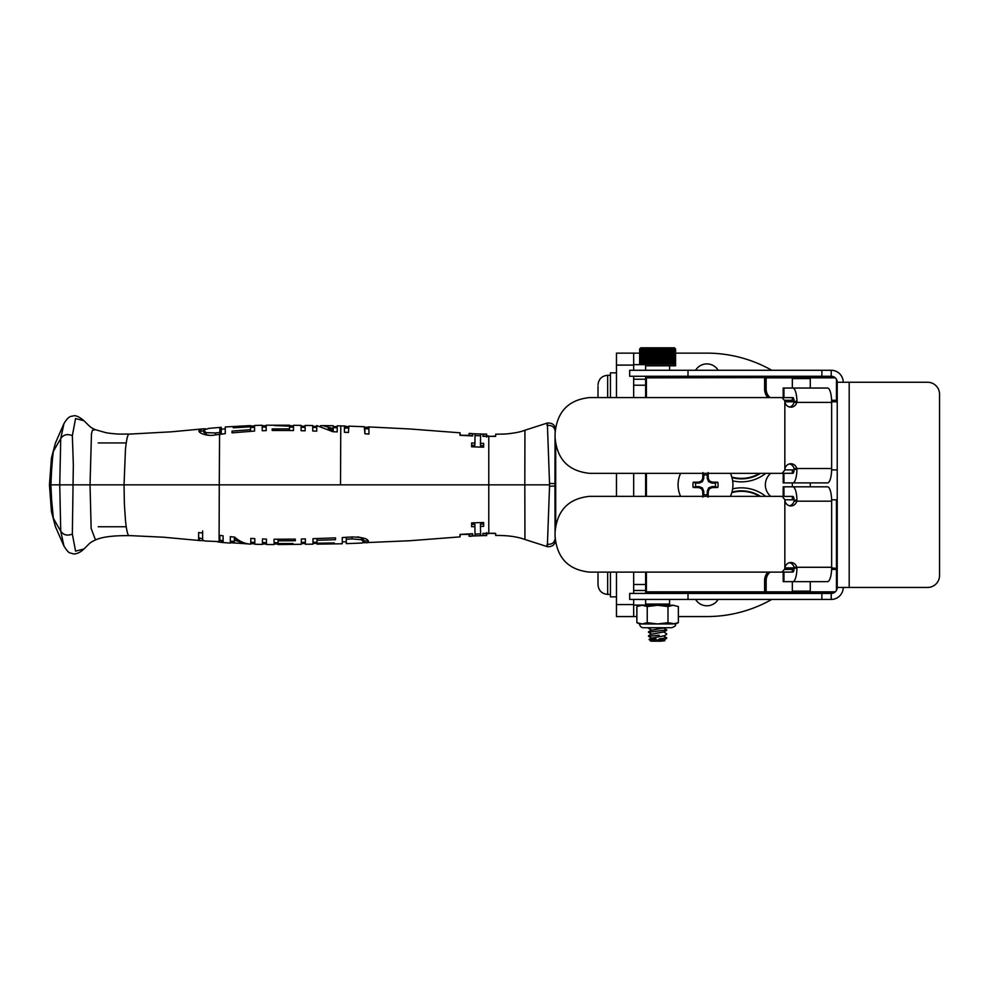 <?xml version="1.0" encoding="UTF-8"?>
<svg xmlns="http://www.w3.org/2000/svg" width="989" height="989" viewBox="0 0 989 989"><rect width="100%" height="100%" fill="white"/><g stroke="black" fill="none" stroke-linecap="round" stroke-linejoin="round"><path stroke-width="1.48" d="M645.632 377.081L793.821 377.081L792.325 378.577L810.275 378.577L810.275 388.047M834.271 592.621L645.632 592.621M732.651 480.852A38.917 38.917 0 0 0 765.709 473.348M731.971 477.588A35.925 35.925 0 0 0 760.541 473.348M765.709 496.342A38.917 38.917 0 0 0 732.651 488.85M760.541 496.342A35.925 35.925 0 0 0 731.971 492.102M646.398 572.112L646.398 592.621L645.632 591.855L645.632 572.112M645.632 496.342L645.632 473.348M645.632 397.578L645.632 377.847L646.398 377.081L646.398 397.578M645.632 376.265L645.632 377.847L765.152 377.625L766.141 377.847L766.141 389.06A11.213 11.213 0 0 0 770.072 397.578M764.608 592.621L764.608 591.855L645.632 591.855L645.632 593.437M646.398 473.348L646.398 496.342M770.74 473.348A14.971 14.971 0 0 0 770.74 496.342M837.226 469.886L831.625 469.886M794.155 469.886L784.846 469.886M784.846 499.816L794.155 499.816M831.625 499.816L837.226 499.816M831.638 567.896L836.682 568.44L831.625 568.663M794.155 568.663L784.846 568.663M836.459 568.663L836.459 569.429L831.601 569.429M836.459 590.384L836.459 569.429M770.072 572.112A11.213 11.213 0 0 0 766.141 580.642L766.141 591.855L793.054 591.855M809.546 591.855L835.297 591.855M766.141 591.855L765.152 592.077M764.608 591.855L764.608 580.642L765.375 580.642A11.979 11.979 0 0 1 768.947 572.112A11.979 11.979 0 0 0 765.375 580.642L765.375 591.855M836.459 567.896L836.459 499.816M793.821 377.081L834.246 377.081M835.285 377.847L809.546 377.847M793.054 377.847L766.141 377.847M831.601 400.261L836.459 400.261L836.459 379.319M836.459 400.261L837.226 401.794L831.638 401.794M765.375 377.847L765.375 389.06A11.979 11.979 0 0 0 768.947 397.578A11.979 11.979 0 0 1 765.375 389.06L766.141 389.06M784.846 401.027L794.155 401.027M831.625 401.027L836.459 401.027M759.626 473.348A35.443 35.443 0 0 1 731.811 477.057M715.282 483.089L711.895 483.089L708.619 481.73L707.271 478.466L707.271 475.079A9.927 9.927 0 0 0 703.748 475.079L703.748 478.466L702.388 481.73L699.124 483.089L695.737 483.089A9.927 9.927 0 0 0 695.737 486.613L699.124 486.613L702.388 487.96L703.748 491.236L703.748 494.624A9.927 9.927 0 0 0 707.271 494.624L707.271 491.236L708.619 487.96L711.895 486.613L715.282 486.613A9.927 9.927 0 0 0 715.282 483.089L717.816 482.224A12.585 12.585 0 0 1 717.816 487.478A35.567 3.103 180 0 1 712.092 487.614A35.517 3.091 157.5 0 1 709.41 488.751A35.517 3.091 112.5 0 1 708.272 491.434A35.567 3.103 90 0 1 708.161 496.342M715.282 486.613L717.816 487.478M680.593 496.342A27.432 27.432 0 0 1 680.593 473.348M730.414 473.348A27.432 27.432 0 0 1 730.414 496.342M708.161 473.348A35.567 3.103 90 0 1 708.272 478.256A35.517 3.091 67.5 0 1 709.41 480.938A35.517 3.091 22.5 0 1 712.092 482.088A35.567 3.103 0 0 1 717.816 482.224M702.858 496.342A35.567 3.103 -90 0 1 702.746 491.434A35.517 3.091 -112.5 0 1 701.597 488.751A35.517 3.091 -157.5 0 1 698.914 487.614A35.567 3.103 180 0 1 693.202 487.478A12.585 12.585 0 0 1 693.202 482.224A35.567 3.103 0 0 1 698.914 482.088A35.517 3.091 -22.5 0 1 701.597 480.938A35.517 3.091 -67.5 0 1 702.746 478.256A35.567 3.103 -90 0 1 702.858 473.348M707.271 494.624L708.136 497.158M703.748 494.624L702.882 497.158M703.748 478.466L702.746 478.256M703.748 475.079L702.882 472.544M702.388 481.73L701.597 480.938M699.124 483.089L698.914 482.088M695.737 483.089L693.202 482.224M695.737 486.613L693.202 487.478M699.124 486.613L698.914 487.614M702.388 487.96L701.597 488.751M703.748 491.236L702.746 491.434M707.271 475.079L708.136 472.544M707.271 478.466L708.272 478.256M708.619 481.73L709.41 480.938M711.895 483.089L712.092 482.088M711.895 486.613L712.092 487.614M708.619 487.96L709.41 488.751M707.271 491.236L708.272 491.434M731.811 492.646A35.443 35.443 0 0 1 759.626 496.342M645.632 370.282L645.632 364.632L633.665 364.632L633.665 353.135L616.481 353.135L616.481 365.102L633.665 365.102M633.665 604.588L616.481 604.588L616.481 616.567L633.665 616.567L633.665 605.07L645.632 605.07L633.665 605.07L633.665 599.433M616.481 496.342L616.481 473.348M616.481 397.578L616.481 365.102M758.415 592.621A13.166 13.166 0 0 1 757.698 593.437M738.523 593.437A13.166 13.166 0 0 1 737.806 592.621M720.041 592.621A13.166 13.166 0 0 1 720.017 593.437M718.138 599.433A13.166 13.166 0 0 1 695.601 599.433M693.722 593.437A13.166 13.166 0 0 1 693.697 592.621M693.697 377.081A13.166 13.166 0 0 1 693.722 376.265M695.588 370.282A13.166 13.166 0 0 1 718.15 370.282M720.017 376.265A13.166 13.166 0 0 1 720.041 377.081M737.806 377.081A13.166 13.166 0 0 1 738.511 376.265M757.71 376.265A13.166 13.166 0 0 1 758.415 377.081M616.481 604.588L616.481 572.112M678.355 616.567L706.801 616.567A131.71 131.71 0 0 0 771.766 599.433M781.347 593.437A131.71 131.71 0 0 0 782.534 592.621M782.534 377.081A131.71 131.71 0 0 0 781.359 376.265M771.779 370.282A131.71 131.71 0 0 0 706.801 353.135L675.574 353.135M636.867 616.567L633.665 616.567M633.665 353.135L639.66 353.135M126.246 526.754L98.195 526.754M555.076 436.31L554.953 484.845L555.694 484.845L555.694 444.234M51.428 511.548L55.409 526.63L51.453 511.684L49.45 484.845L51.453 458.006L55.409 443.072L51.428 458.154M52.528 458.303L51.651 469.392A56.744 5.897 91.6 0 0 51.589 470.48L50.896 484.845L90.036 484.845L91.47 433.812L92.397 430.203L95.476 429.733C89.566 427.025 90.283 426.815 83.941 420.708L75.56 418.582L72.345 435.63L73.334 464.632L72.345 534.072C67.24 536.063 63.37 535.074 60.737 531.093L59.748 484.845L60.737 438.609A990.372 588.64 -171.2 0 0 53.344 451.528L52.528 458.303M49.462 484.845L50.896 484.845L51.589 499.222A56.744 5.897 -91.6 0 0 51.651 500.31L53.344 518.174A990.372 588.64 171.2 0 0 60.737 531.093L63.964 546.101M555.694 484.845L555.694 525.456M555.076 533.392L554.953 486.081L549.538 486.217A28.866 16.492 -90 0 0 549.55 484.944L549.575 484.82A28.866 16.492 -90 0 0 549.538 483.473L547.436 425.554C551.775 424.998 554.347 426.803 555.15 430.957L555.15 431.093M555.262 429.708L555.237 428.954C554.916 424.8 552.295 422.822 547.35 423.032L524.936 430.227L524.813 484.845L549.563 484.845M209.05 428.361L203.61 430.079L206.095 432.663L215.515 432.959L221.264 432.255L221.264 427.347M219.917 427.458L219.805 434.332M63.964 423.589L60.737 438.609C63.37 434.628 67.24 433.639 72.345 435.63M549.538 486.217L547.436 544.148C551.775 544.692 554.347 542.887 555.15 538.733L555.15 538.609M554.953 484.845L554.953 486.081M225.269 433.639L225.269 427.322L225.269 433.639L219.558 434.356L219.274 484.845L524.813 484.845L524.936 539.475L547.35 546.67C552.295 546.88 554.916 544.902 555.237 540.736L555.262 539.982M361.418 543.06L363.927 542.219L361.442 539.722L352.022 538.918L346.286 539.24L346.286 543.332M547.436 425.554C547.449 422.167 547.325 422.105 547.053 425.344M495.712 435.247L495.563 436.372L488.789 436.409L495.65 436.112M221.264 427.297L208.222 428.435M215.515 434.9L215.515 432.959M209.495 435.321L206.095 434.678L203.61 432.008L203.61 430.079M547.436 544.148C547.449 547.523 547.325 547.597 547.053 544.358M495.712 534.456L495.563 533.318L488.789 533.281L495.65 533.59M363.927 542.219L363.927 540.303L361.442 537.719L357.635 536.866M352.022 536.965L352.022 538.918M346.286 537.336L346.286 539.24M346.286 537.212L346.286 541.44M459.984 435.284L469.083 435.284M469.145 434.295L469.058 435.519A557.264 557.252 -90 0 0 472.655 435.704M482.953 436.297L482.966 436.075A472.866 472.866 -89.9 0 0 486.613 436.149L486.699 437.076M364.892 429.016L364.892 433.751L364.335 426.741L348.845 426.148L348.449 432.502L344.432 432.267L344.432 426.247L348.449 426.692M368.909 429.226L368.205 428.806L368.205 426.927L368.909 427.322L368.909 434.109L364.892 433.751M345.791 428.101L344.432 428.138L344.432 432.267M475.041 433.825L474.893 445.384L471.654 445.26L471.629 446.805L471.654 442.961L474.893 443.097L475.041 433.825A534.95 534.938 89.9 0 1 471.827 433.689L483.856 434.097M483.67 445.656L480.456 445.569L480.456 443.282L483.67 443.369L483.646 447.213L471.617 446.793M221.264 433.775L221.264 432.255M55.347 526.494L63.877 545.916C69.292 554.569 69.527 552.295 72.568 553.692C73.013 554.013 78.02 554.755 83.917 549.006L75.56 551.12L72.345 534.072M199.506 431.6L203.61 430.709M459.984 534.406L469.083 534.406M469.145 535.408L469.058 534.171A557.264 557.252 90 0 1 472.655 533.998M482.953 533.392L482.966 533.627A472.866 472.866 89.9 0 1 486.613 533.541L486.699 532.614M346.286 541.749L342.268 541.873L342.268 540.513M367.908 540.785L363.927 541.082M475.041 535.865L474.893 524.306L471.654 524.442L471.629 522.897L471.654 526.729L474.893 526.593L475.041 535.865A534.95 534.938 -89.9 0 0 471.827 536.013L483.856 535.593M483.67 524.046L480.456 524.121L480.456 526.42L483.67 526.333L483.646 522.489L471.617 522.897M482.966 533.627L482.966 535.519L482.892 533.392L488.789 533.281L488.789 436.409L482.892 436.297L482.966 434.183A468.638 468.625 -89.9 0 0 486.613 434.258L486.699 435.976M482.966 436.075L482.966 434.183M486.613 436.149L486.699 435.148M469.058 433.627A555.756 555.744 -90 0 0 472.717 433.8L472.643 435.964L459.922 435.284L460.083 433.602L460.083 434.703M368.44 426.914L409.805 428.966L460.033 432.811L460.083 433.602M460.083 433.837L460.577 434.74M344.432 428.138L344.432 426.247L345.791 426.21L345.791 427.928M364.793 427.236L368.909 427.322M474.893 445.384L474.893 443.097M486.637 434.084L483.831 434.122A470.208 470.195 90 0 1 480.629 434.035L480.456 443.282M471.654 445.26L471.654 442.961M250.551 428.707L250.551 431.303L250.551 426.791L233.231 427.792L233.231 427.087L250.551 425.69M262.184 429.547L262.184 425.777A662.778 662.778 -0.7 0 1 266.202 425.727L266.202 430.611A484.128 484.128 -1.8 0 0 262.184 430.734M289.468 427.804L289.468 425.604L293.486 425.987L293.486 430.536L272.21 430.475L272.21 428.929L289.468 428.905L289.468 426.16L274.621 425.579L289.468 425.604M289.468 428.064L289.468 430.475M333.194 428.497L333.194 430.611L328.224 428.324M219.558 434.369L215.281 434.925C206.75 436.829 197.33 432.527 199.197 430.512L202.362 428.929L171.406 431.81L128.768 434.146C127.494 435.123 126.382 440.266 125.455 449.575L124.033 484.845L90.036 484.845L91.149 528.46L95.488 539.957C89.566 542.677 90.283 542.887 83.941 548.994M202.362 428.929L205.489 428.744M217.691 541.861L219.929 542.17L219.83 535.37M202.646 538.906L198.628 537.744M202.646 530.92L202.646 538.14M482.966 535.519A468.638 468.625 89.9 0 1 486.613 535.432L486.613 533.541M486.699 533.726L486.699 534.542M469.058 536.075A555.756 555.744 90 0 1 472.717 535.89L472.643 533.726L459.922 534.419L460.083 536.1L460.083 534.987M363.717 542.714L409.805 540.736L460.033 536.879L460.083 536.1M460.083 535.865L460.577 534.95M366.931 542.85L368.341 541.984C368.81 538.956 363.458 537.274 352.269 536.953L342.268 537.546L342.268 542.874M486.637 535.618L483.831 535.581A470.208 470.195 -90 0 0 480.629 535.667L480.456 526.42M471.654 524.442L471.654 526.729M474.893 524.306L474.893 526.593M340.513 484.845L340.772 425.9L340.513 484.845M250.551 426.049L254.569 425.925L254.569 431.068L232.019 432.861L232.019 431.093L250.551 429.683M232.019 432.861L232.019 431.093M250.551 428.052L250.551 426.148M272.21 430.475L272.21 428.929M305.119 430.796L301.101 430.697L301.101 426.148L305.119 426.222L305.119 430.796M333.194 430.611L333.194 429.102M320.485 425.727L322.822 425.616L333.194 428.633L333.194 426.58L337.212 426.667L337.212 431.909A1451.432 1451.432 -177.5 0 0 332.91 431.723L316.752 425.567M316.752 425.616L316.752 431.13A2016.348 2016.348 1.8 0 0 312.734 431.006L312.734 426.321L317.061 426.37M124.391 504.254L124.033 484.845L219.274 484.845L219.088 541.601L204.97 540.995L202.646 540.056L202.646 533.071L198.628 532.515L198.628 539.66L200.038 540.575L163.581 537.212L128.768 535.556C127.494 534.567 126.382 529.424 125.455 520.115L124.391 504.254M199.333 538.585L199.333 540.476L203.104 540.699M219.929 542.182L221.759 542.442L221.759 540.563L223.106 540.081L223.106 536.446M221.759 540.538L223.106 540.081L223.106 541.984L223.106 535.791L219.558 535.333M316.987 543.233L334.307 543.579L334.307 542.949L316.987 543.233L316.987 538.56L316.987 541.329M278.07 542.627L274.052 542.677M262.431 540.217L262.431 543.925A662.21 662.21 0.6 0 0 266.437 543.975L266.437 539.092A484.981 484.981 1.8 0 1 262.431 538.968M239.4 540.649L234.344 538.078L234.344 541.156M230.326 536.842L230.326 542.714L248.412 543.901M223.106 541.984L221.759 542.442L223.106 541.984L223.106 540.081M316.987 540.278L335.518 539.71L335.518 537.868L312.981 538.684L312.981 543.369L316.987 543.332M334.307 542.949L334.307 543.579M301.336 543.554L305.354 543.48L305.354 538.894L301.336 539.005L301.336 543.554M292.917 543.517L278.07 543.567L278.07 540.822L295.328 540.723L295.328 539.129L274.052 539.24L274.052 543.987L292.917 544.061M278.07 539.277L278.07 540.822M230.326 541.206L234.344 541.453L234.344 542.949L234.344 540.056L246.137 543.925M234.344 538.078L234.344 540.056M250.786 543.666A694.426 694.426 0 0 0 254.803 543.777L254.803 538.634L250.786 538.412L250.786 544.111C245.185 543.962 239.808 541.626 234.64 537.114L230.326 536.656M610.448 397.578L610.448 372.841L616.481 372.841M610.448 572.112L610.448 596.862L616.481 596.862M598.011 386.378L598.011 397.578L598.011 386.378M598.011 572.112L598.011 584.746L598.011 572.112M664.88 640.736L660.664 641.181L664.88 640.736L664.039 640.192M651.195 633.912L648.512 632.305L666.71 629.82L648.512 632.317M651.195 629.931L648.512 628.324L652.381 627.718M664.039 628.225L666.71 629.82M659.169 635.198L648.512 636.298L659.169 635.198M664.039 632.206L666.71 633.813M659.169 638.906L666.71 637.794L659.169 638.906M651.195 637.905L648.512 636.298M664.039 636.199L666.71 637.794M660.664 641.181L658.723 641.181L664.114 639.846L650.787 641.181L649.081 639.426L651.182 638.202L664.114 635.853M658.723 641.181L652.246 641.181L662.828 638.906M664.114 635.803L651.182 638.202M654.495 638.981L651.096 638.301M664.114 631.81L651.096 634.258M651.096 634.308L664.114 631.872M664.114 627.817L651.096 630.265M651.096 630.314L664.114 627.879M663.619 628.077L661.357 627.718M656.239 640.031C643.382 639.549 651.38 639.092 656.028 638.906M639.648 348.981L640.81 347.819L674.399 347.819L675.574 348.981L639.648 348.981L639.648 364.632M646.806 605.256L645.632 604.094L669.578 604.094L668.416 605.256M675.574 348.981L674.671 349.377L674.671 364.224L674.98 349.377L675.524 364.224L675.574 349.377L675.574 365.782L645.632 365.782M660.664 364.224L660.664 349.377L659.601 349.377L659.601 364.224L660.664 364.224M659.527 364.224L659.527 349.377L658.464 349.377L658.464 364.224L659.527 364.224M658.39 364.224L658.39 349.377L657.326 349.377L657.326 364.224L658.39 364.224M657.252 364.224L657.252 349.377L656.189 349.377L656.189 364.224L657.252 364.224M656.115 364.224L656.115 349.377L655.052 349.377L655.052 364.224L656.115 364.224M654.978 364.224L654.978 349.377L653.927 349.377L653.927 364.224L654.978 364.224M653.865 364.224L653.865 349.377L652.827 349.377L652.827 364.224L653.865 364.224M652.752 364.224L652.752 349.377L651.739 349.377L651.739 364.224L652.752 364.224M651.664 364.224L651.664 349.377L650.675 349.377L650.675 364.224L651.664 364.224M650.601 364.224L650.601 349.377L649.637 349.377L649.637 364.224L650.601 364.224M649.575 364.224L649.575 349.377L648.623 349.377L648.623 364.224L649.575 364.224M648.574 364.224L648.574 349.377L647.659 349.377L647.659 364.224L648.574 364.224M647.597 364.224L647.597 349.377L646.732 349.377L646.732 364.224L647.597 364.224M646.67 364.224L646.67 349.377L645.842 349.377L645.842 364.224L646.67 364.224M645.792 364.224L645.792 349.377L645.013 349.377L645.013 364.224L645.792 364.224M644.964 364.224L644.964 349.377L644.222 349.377L644.222 364.224L644.964 364.224M644.173 364.224L644.173 349.377L643.493 349.377L643.493 364.224L644.173 364.224M643.443 364.224L643.443 349.377L642.813 349.377L642.813 364.224L643.443 364.224M642.776 364.224L642.195 349.377L642.776 364.224M642.158 364.224L641.651 349.377L642.158 364.224M641.614 364.224L641.156 349.377L641.614 364.224M641.132 364.224L640.736 349.377L641.132 364.224M640.711 364.224L640.378 349.377L640.711 364.224M640.353 364.224L640.093 349.377L640.353 364.224M640.068 364.224L639.871 349.377L640.068 364.224M639.858 364.224L639.735 349.377L639.858 364.224M674.646 364.224L674.288 349.377L674.646 364.224M674.263 364.224L673.83 349.377L674.263 364.224M673.793 364.224L673.299 349.377L673.793 364.224M673.274 364.224L672.718 349.377L673.274 364.224M672.681 364.224L672.075 349.377L672.681 364.224M672.026 364.224L672.026 349.377L671.37 349.377L671.37 364.224L672.026 364.224M671.321 364.224L671.321 349.377L670.604 349.377L670.604 364.224L671.321 364.224M670.554 364.224L670.554 349.377L669.8 349.377L669.8 364.224L670.554 364.224M669.738 364.224L669.738 349.377L668.935 349.377L668.935 364.224L669.738 364.224M668.885 364.224L668.885 349.377L668.032 349.377L668.032 364.224L668.885 364.224M667.971 364.224L667.971 349.377L667.081 349.377L667.081 364.224L667.971 364.224M667.019 364.224L667.019 349.377L666.091 349.377L666.091 364.224L667.019 364.224M666.03 364.224L666.03 349.377L665.065 349.377L665.065 364.224L666.03 364.224M665.004 364.224L665.004 349.377L664.015 349.377L664.015 364.224L665.004 364.224M663.953 364.224L663.953 349.377L662.939 349.377L662.939 364.224L663.953 364.224M662.877 364.224L662.877 349.377L661.839 349.377L661.839 364.224L662.877 364.224M661.777 364.224L661.777 349.377L660.726 349.377L660.726 364.224L661.777 364.224M666.091 364.224L666.091 349.377M665.14 364.224L665.14 349.377M664.163 364.224L664.163 349.377M663.149 364.224L663.149 349.377M662.111 364.224L662.111 349.377M661.06 364.224L661.06 349.377M659.997 364.224L659.997 349.377M658.921 364.224L658.921 349.377M657.846 364.224L657.846 349.377M656.77 364.224L656.77 349.377M655.695 364.224L655.695 349.377M654.619 364.224L654.619 349.377M653.568 364.224L653.568 349.377M652.517 364.224L652.517 349.377M651.504 364.224L651.504 349.377M650.502 364.224L650.502 349.377M649.538 364.224L649.538 349.377M668.403 627.718L646.818 627.718M639.648 623.972L636.867 622.674L642.059 623.972L647.239 622.674L657.611 623.972L667.983 622.674L675.574 623.972C674.201 625.394 678.145 624.875 671.828 627.718L643.394 627.718A3.746 3.746 0 0 1 639.648 623.972L673.163 623.972L678.355 622.674L678.355 606.554L673.163 605.256L678.355 606.554M636.867 606.554L642.059 605.256L636.867 606.554L636.867 622.674M642.059 605.256L673.163 605.256L667.983 606.554L657.611 605.256L647.239 606.554L642.059 605.256M647.239 622.674L647.239 606.554M667.983 622.674L667.983 606.554M645.632 584.487L633.665 584.487L633.665 593.437M633.665 584.487L633.665 572.112M633.665 496.342L633.665 473.348M633.665 397.578L633.665 385.203L645.632 385.203M633.665 376.265L633.665 385.203M633.665 364.632L633.665 370.282M645.632 605.07L645.632 599.433M645.632 379.22L633.665 379.22M633.665 590.482L645.632 590.482M810.275 581.656L810.275 591.125L792.325 591.125L792.325 581.656M796.936 499.643A14.365 4.117 -90 0 0 792.832 486.811L783.189 486.811L783.189 496.391L792.832 496.391A4.784 1.372 90 0 1 794.204 500.669L796.936 499.643L796.775 501.176A6.317 6.058 -90 0 1 784.846 499.643L782.089 496.342L589.629 496.342C568.452 498.518 556.943 510.497 555.076 532.267L555.076 536.199C556.906 557.957 568.428 569.936 589.629 572.112L782.089 572.112L784.846 568.811A6.317 6.058 90 0 1 796.775 567.278L796.936 568.811L794.031 567.278L831.65 567.278A14.365 4.117 90 0 1 827.521 581.656L783.189 581.656L783.189 572.075L792.832 572.075A4.784 1.372 -90 0 0 794.204 567.797M792.832 486.811L827.521 486.811A14.365 4.117 90 0 1 831.65 501.176L831.65 567.278M831.65 501.176L794.031 501.176A6.317 6.058 -90 0 1 789.531 505.812M794.031 567.278A6.317 6.058 90 0 0 789.531 562.654M792.832 581.656A14.365 4.117 -90 0 0 796.936 568.811M796.936 400.891A14.365 4.117 -90 0 0 792.832 388.047L783.189 388.047L783.189 397.627L792.832 397.627A4.784 1.372 90 0 1 794.204 401.905L796.936 400.891L796.775 402.412A6.317 6.058 -90 0 1 784.846 400.891L782.089 397.578L589.629 397.578C568.452 399.754 556.943 411.733 555.076 433.503L555.076 437.435C556.906 459.193 568.428 471.172 589.629 473.348L782.089 473.348L784.846 470.047A6.317 6.058 90 0 1 796.775 468.514L796.936 470.047L794.031 468.514L831.65 468.514A14.365 4.117 90 0 1 827.521 482.892L783.189 482.892L783.189 473.311L792.832 473.311A4.784 1.372 -90 0 0 794.204 469.033M796.936 470.047A14.365 4.117 -90 0 1 792.832 482.892L810.634 482.892M792.832 388.047L827.521 388.047A14.365 4.117 90 0 1 831.65 402.412L831.65 468.514M831.65 402.412L794.031 402.412A6.317 6.058 -90 0 1 789.531 407.048M794.031 468.514A6.317 6.058 90 0 0 789.531 463.89M629.672 593.437L629.672 599.433L629.672 593.437L821.871 593.437L821.871 599.433L831.23 599.433L831.23 593.437L821.871 593.437M688.01 370.282L629.672 370.282L629.672 376.265L688.01 376.265L688.01 370.282L821.871 370.282L821.871 376.265L831.23 376.265L831.23 370.282L821.871 370.282M821.871 599.433L629.672 599.433M927.571 382.249A11.979 11.979 0 0 1 939.55 394.228L939.55 575.474A11.979 11.979 0 0 1 927.571 587.454L837.226 587.454L837.226 382.249L927.571 382.249M837.226 382.249A5.983 5.983 0 0 0 831.23 376.265M831.23 370.282A11.979 11.979 0 0 1 843.209 382.249M831.23 593.437A5.983 5.983 0 0 0 837.226 587.454M843.209 587.454A11.979 11.979 0 0 1 831.23 599.433M821.871 376.265L688.01 376.265M765.375 580.642L766.141 580.642M792.325 569.429L784.833 569.429M764.608 580.642A12.746 12.746 0 0 1 767.884 572.112M784.907 567.896L794.192 567.896M784.833 400.261L792.325 400.261M767.884 397.578A12.746 12.746 0 0 1 764.608 389.06L764.608 377.847M764.608 389.06L765.375 389.06M794.192 401.794L784.907 401.794M555.645 443.987L555.694 445.174M555.645 525.703L555.694 524.516M554.953 483.609L549.538 483.473M206.095 434.678L206.095 432.663M361.442 537.719L361.442 539.722M607.666 397.578L607.666 375.288C601.794 375.857 598.58 379.084 598.011 384.944M598.011 584.746C598.58 590.618 601.794 593.833 607.666 594.401L607.666 572.112M784.846 499.643L784.846 568.811M783.956 572.075L783.956 581.656M783.956 496.391L783.956 486.811M784.846 400.891L784.846 470.047M783.956 473.311L783.956 482.892M783.956 397.627L783.956 388.047M688.01 599.433L688.01 593.437M849.192 382.249L849.192 587.454M98.195 442.936L126.246 442.936M83.917 420.684C79.231 416.765 75.683 415.17 73.273 415.912C71.196 416.616 68.76 415.281 63.865 423.799L55.347 443.208M346.274 543.641L362.271 543.035M488.838 436.013L486.637 435.976M364.323 428.633L368.44 428.806M344.716 427.891L348.845 428.027M480.555 435.815L475.041 435.593M221.264 434.282L221.264 430.438M488.838 533.689L486.637 533.726M480.555 533.887L475.041 534.109M495.65 434.233L505.503 434.023C514.552 433.145 521.03 431.884 524.936 430.227M221.264 429.189L225.269 428.855M254.569 427.347L250.551 427.483M262.184 427.161L266.202 427.087M293.486 427.174L289.468 427.124M301.113 427.285L305.119 427.347M312.734 427.421L316.752 427.446M337.212 427.693L333.194 427.619M129.04 434.072C122.339 433.924 119.076 434.703 106.206 432.762L95.476 429.733M220.053 540.39L219.088 540.303M524.936 539.475C517.049 536.631 507.295 535.296 495.65 535.469M337.212 425.814L344.716 426.012M469.083 433.392L471.852 433.553M95.476 539.969C101.793 536.965 112.981 535.519 129.04 535.63M220.065 540.402L222.105 540.575M312.981 542.281L316.999 542.244M301.348 542.405L305.354 542.355M266.437 542.615L262.431 542.541M250.786 542.219L254.803 542.355M469.083 536.298L471.852 536.149M316.987 544.135L342.268 543.765M225.269 426.964L250.551 425.591M322.822 425.616L333.194 425.727M312.734 425.53L305.119 425.455M301.101 425.406L293.486 425.295M289.468 425.233L266.202 425.208M262.184 425.27L254.569 425.468M222.105 542.466L230.326 543.097M254.803 544.247L262.431 544.432M266.437 544.494L274.052 544.568M278.07 544.556L301.336 544.296M305.354 544.234L312.981 544.16M681.557 376.265L681.557 377.081M681.557 593.437L681.557 592.621M607.666 375.288L610.448 375.288M607.666 594.401L610.448 594.401M669.578 365.782L669.578 370.282M669.578 599.433L669.578 604.094M651.182 630.216L648.574 631.736M651.182 634.209L648.574 635.729M666.635 630.389L664.027 631.922M666.635 634.382L664.027 635.915M666.635 638.375L664.027 639.908M675.574 623.972L678.355 622.674M808.779 377.081L810.275 378.577M792.325 378.577L792.325 388.047M792.325 397.627L792.325 401.027M792.325 469.886L792.325 473.311M792.325 482.892L792.325 486.811M792.325 496.391L792.325 499.816M792.325 568.663L792.325 572.075M810.275 482.892L810.275 486.811M808.779 592.621L810.275 591.125M793.821 592.621L792.325 591.125"/></g></svg>

